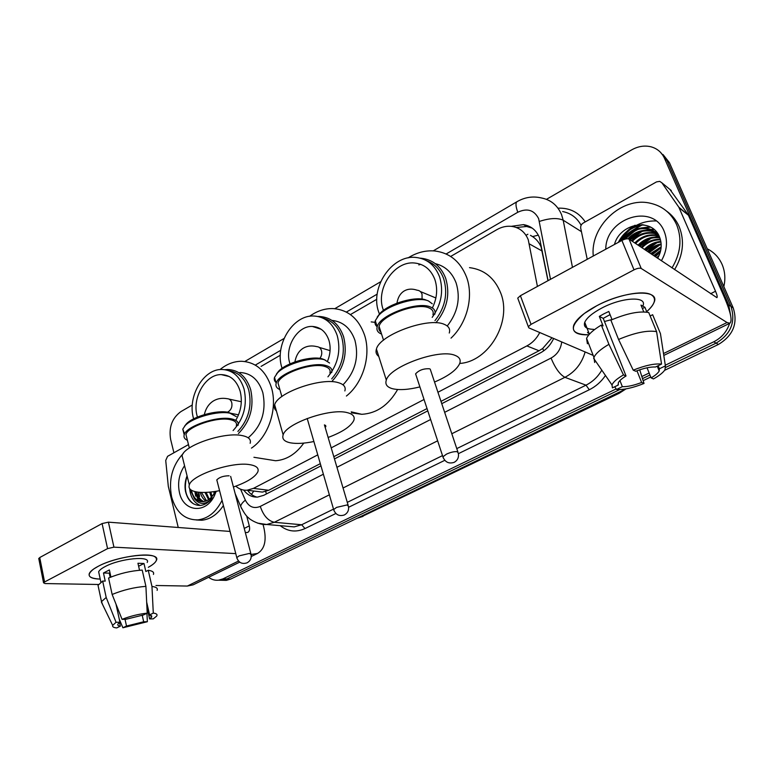 <?xml version="1.0" encoding="UTF-8"?>
<svg xmlns="http://www.w3.org/2000/svg" width="774" height="774" viewBox="0 0 774 774"><rect width="100%" height="100%" fill="white"/><g stroke="black" fill="none" stroke-linecap="round" stroke-linejoin="round"><path stroke-width="1.16" d="M547.982 280.691L541.094 246.954C539.217 242.61 536.382 239.147 532.58 236.592L530.461 235.344M537.427 286.438L528.245 239.708C525.101 232.113 519.673 227.682 511.972 226.414C506.815 225.766 501.775 226.85 496.84 229.665L450.652 256.455M440.987 401.367L539.033 350.767L542.709 348.464L551.485 338.373M257.007 491.432L262.405 492.09L268.704 490.281L320.31 463.655M333.807 456.679L427.025 408.575M437.949 392.254L526.871 345.92C532.425 342.95 536.711 338.49 539.739 332.53M235.828 486.159C239.127 489.12 242.881 490.474 247.109 490.223L253.446 488.375L317.756 454.87M331.204 447.865L424.036 399.49M376.812 299.277L350.419 314.583M280.314 355.237L261.099 366.383M548.069 280.643L539.488 237.695C536.392 230.284 531.07 225.931 523.524 224.624L511.295 226.327M516.287 227.498L526.697 226.482L532.241 228.127M195.687 496.134L194.893 491.742L195.687 496.134M618.977 242.02C622.741 234.87 628.091 229.278 635.048 225.234C628.091 229.278 622.741 234.87 618.977 242.02M546.463 199.344L631.603 149.914C638.086 146.267 644.578 145.231 651.089 146.828C657.3 148.579 661.76 152.401 664.469 158.273L728.702 304.888L730.801 316.498M729.611 323.358C726.883 331.669 721.6 337.812 713.754 341.798L665.292 365.212M173.918 452.761L170.628 439.38C168.664 427.287 172.099 418.018 180.942 411.584L192.3 404.986M616.181 388.925L222.98 578.865L218.587 580.181C214.978 580.577 211.67 579.61 208.641 577.278M649.144 373.01L641.84 376.541M663.008 154.519L669.394 162.588L733.22 307.926L730.975 306.417C735.851 321.936 730.888 334.174 716.095 343.134L665.834 367.36L716.095 343.134C730.888 334.174 735.851 321.936 730.975 306.417L666.946 160.441L730.975 306.417L728.702 304.888M660.522 152.343L666.946 160.441L660.522 152.343M626.069 388.877L230.7 579.068L218.703 580.181L222.467 580.277L226.859 578.962L619.742 389.574L226.859 578.962L222.98 578.865M649.957 375.013L642.497 378.612L649.957 375.013M199.566 496.56L198.773 492.235L199.566 496.56M624.25 239.398L628.73 233.942L624.25 239.398M632.832 230.284L642.584 224.712L632.832 230.284M441.761 403.67L540.233 352.963C546.192 349.8 550.662 344.962 553.633 338.47M243.723 490.077C247.39 495.012 252.034 497.343 257.636 497.082L263.828 495.283L320.958 465.871M334.465 458.914L427.78 410.868M256.891 497.111C253.156 496.086 250.05 493.812 247.574 490.281M656.062 220.938C640.737 220.619 628.807 227.421 620.255 241.324M733.22 307.926C738.077 323.377 733.142 335.548 718.417 344.449L664.585 370.34M650.76 376.996L643.146 380.663M230.7 579.068L226.327 580.365L222.573 580.277M596.86 305.701C616.714 295.097 642.923 289.882 651.137 294.701C656.787 298.261 655.307 303.911 646.696 311.641C650.441 308.391 652.869 305.362 653.991 302.557C660.773 288.799 625.334 290.269 596.86 305.701L584.312 313.489C568.348 327.383 569.867 334.484 588.869 334.803C576.746 335.19 571.705 331.969 573.766 325.157C576.466 319.023 584.157 312.532 596.86 305.701M587.234 259.309L580.713 228.214C580.442 226.037 581.274 224.305 583.219 223.038L656.516 181.9L659.709 181.368L661.867 182.799L678.827 207.19L688.415 215.22L724.319 297.226C730.666 312.174 732.533 320.833 729.901 323.213L727.038 322.535L641.22 268.472C639.634 267.833 637.234 268.288 634.022 269.836L621.899 240.424C625.073 238.856 627.462 238.421 629.059 239.127L716.908 297.661C717.556 297.081 717.101 294.942 715.534 291.237L678.827 207.19M669.868 189.388L688.057 214.592M518.174 299.296L517.738 298.116L520.399 295.716L531.041 324.364L634.022 269.836M531.041 324.364L528.323 326.705L528.845 327.866L593.165 355.392M520.399 295.716L621.899 240.424M584.68 326.038L586.324 326.367M633.219 370.166L635.744 371.259C643.862 368.143 650.45 366.721 655.51 367.011L661.538 364.09C654.572 363.383 645.129 365.405 633.219 370.166L618.561 339.467L610.88 320.155C626.94 313.344 639.566 310.809 648.747 312.551L656.594 331.63L661.538 364.09M658.161 365.725L659.4 368.782L659.187 370.969C658.084 373.058 655.394 375.371 651.118 377.906L647.045 367.795M610.057 314.631L603.236 318.356L626.04 375.98C621.957 378.457 619.394 380.692 618.358 382.685L618.242 385.055L612.428 387.871L611.992 384.959C613.163 382.037 616.984 378.689 623.476 374.916L626.04 375.98M587.398 343.743L586.576 338.383C588.395 334.3 593.31 329.859 601.33 325.061L603.072 325.902L599.318 316.392L603.865 313.847L608.799 311.477L612.05 319.643M593.706 329.356C586.286 329.163 583.296 326.812 584.747 322.323C586.731 317.833 592.352 313.112 601.601 308.158C622.006 297.148 647.509 295.929 642.952 305.778M589.169 333.7L587.505 332.539L588.521 332.017M659.4 368.782L665.398 365.889L660.454 333.662L652.646 314.718L650.16 315.976M652.646 314.718L653.537 316.866M660.454 333.662L661.054 337.57M594.674 362.513L593.939 357.365C595.816 353.408 600.817 349.064 608.925 344.324L623.476 374.916M601.33 325.061L608.925 344.324M665.398 365.889L664.992 369.74C663.134 372.594 659.293 375.651 653.479 378.921L651.118 377.906M636.963 370.785L641.636 382.462L644.026 383.459L639.711 369.808M644.026 383.459C632.706 387.968 623.554 389.97 616.559 389.467L622.344 386.671L619.945 380.566M614.682 386.787L616.559 389.467M641.636 382.462C633.819 385.452 627.395 386.855 622.344 386.671M646.919 312.183L644.916 307.297L640.978 305.091L643.774 311.932M618.561 339.467C634.757 332.685 647.432 330.072 656.594 331.63M612.011 319.536L604.484 321.491M618.02 384.494L618.242 385.055M599.318 316.392L603.236 318.356M642.401 308.584L644.916 307.297M707.262 248.812C713.947 252.189 718.862 257.326 722.007 264.234C725.015 271.219 725.625 278.669 723.845 286.564M593.29 256.01C589.962 226.705 621.358 196.596 649.831 203.117C662.283 205.826 671.222 213.034 676.65 224.731C682.242 238.982 680.704 253.369 672.016 267.901M666.666 211.167C672.18 215.095 676.35 220.261 679.175 226.666C684.758 240.849 683.219 255.168 674.57 269.623M657.648 258.284C661.518 251.327 662.205 244.41 659.729 237.521C652.53 216.991 619.935 223.193 614.459 244.478M605.771 249.209C605.645 217.949 653.208 202.478 664.208 231.436C667.981 241.072 667.043 250.853 661.393 260.79M658.326 234.609C655.394 231.581 651.853 229.655 647.722 228.862C637.902 227.624 629.784 231.242 623.37 239.727M658.906 235.683C655.839 231.726 651.843 229.259 646.909 228.282C636.334 227.072 627.908 231.165 621.628 240.579M657.89 233.903L657.107 233.429M656.662 233.187L650.973 231.184C642.788 229.917 635.464 232.558 629.001 239.089M657.852 233.835L656.729 233.109M656.304 232.848L650.17 230.604C641.82 229.336 634.409 232.074 627.927 238.789M658.045 234.619L654.185 233.467C646.038 232.21 638.744 234.822 632.319 241.314M657.716 234.241L653.382 232.897C645.226 231.639 637.931 234.261 631.487 240.753M659.138 236.157L657.349 235.731C649.241 234.464 641.994 237.057 635.589 243.5M658.955 235.78L656.565 235.17C648.448 233.903 641.182 236.505 634.777 242.959M659.854 237.85C651.989 236.854 644.984 239.456 638.831 245.677M659.68 237.405C651.611 236.147 644.394 238.731 638.018 245.135M660.474 239.814C653.449 239.717 647.296 242.378 642.023 247.815M660.338 239.301C653.092 238.992 646.725 241.652 641.23 247.283M660.938 242.049C654.823 242.678 649.57 245.3 645.187 249.934M660.841 241.469C654.485 241.923 648.999 244.574 644.403 249.402M661.189 244.613C656.129 245.755 651.843 248.222 648.312 252.024M661.151 243.936C655.81 244.971 651.273 247.496 647.528 251.502M661.112 247.612L651.389 254.095M661.17 246.809L650.624 253.572M660.483 251.357L654.446 256.136M660.715 250.312L653.682 255.623M658.103 257.471L657.455 258.148M659.138 255.352L656.71 257.645M660.425 251.569L654.92 256.455M659.235 248.377L651.901 254.433M656.487 246.132L648.844 252.382M653.711 243.868L645.758 250.312M648.022 239.282L639.469 246.103M653.691 229.181L643.736 230.391M639.198 232.229L629.755 239.592M650.102 226.85L640.659 228.049M636.18 229.82L624.986 239.166M642.256 224.683C631.245 226.627 623.283 232.519 618.358 242.349M660.261 252.208L655.288 256.707M661.093 247.825L652.279 254.685M659.69 244.981L649.231 252.643M656.865 242.765L646.145 250.573M659.187 236.263L654.688 237.067M651.098 238.276L639.866 246.374M654.03 229.462L645.632 230.255M642.178 231.358L630.162 239.872M650.673 227.15L642.536 227.924M639.121 228.998C633.674 231.194 629.223 234.522 625.76 238.972M643.823 224.857C632.648 226.356 624.415 232.055 619.123 241.943M318.008 316.489L319.614 316.479C331.146 317.33 339.138 324.083 343.588 336.729C347.7 353.321 343.946 368.066 332.327 380.963M343.008 384.823C355.15 372.12 359.136 357.307 354.966 340.386C350.68 328.234 342.998 321.568 331.92 320.397M322.855 318.075C331.93 320.359 338.228 326.696 341.74 337.087C345.63 352.547 342.282 366.489 331.698 378.892M282.065 368.327L281.804 367.447C274.451 344.74 293.133 314.554 314.051 316.024C325.215 316.827 332.946 323.368 337.251 335.645C341.063 350.68 337.957 364.399 327.934 376.822M290.027 363.867L289.728 362.9C284.484 346.868 297.651 325.496 312.396 326.454C320.388 326.986 325.912 331.64 328.95 340.405C330.875 347.158 330.421 354.057 327.576 361.1M309.581 316.305C317.059 310.906 324.945 308.333 333.236 308.584C348.194 309.813 358.623 318.607 364.515 334.978C371.336 355.334 363.17 382.82 346.404 396.036M371.181 321.907L374.984 322.323M397.623 389.506C388.654 405.121 376.706 413.393 361.768 414.313L351.522 412.842M325.177 427.451L325.883 426.484L324.461 424.878M313.886 441.519C304.569 443.454 296.848 443.908 290.724 442.883C284.339 441.644 281.813 438.974 283.149 434.891C286.051 423.301 330.595 407.83 347.342 412.658C352.954 414.071 355.111 416.654 353.824 420.388C350.874 426.455 342.311 432.144 328.137 437.455M344.846 390.938C346.065 387.019 343.859 384.252 338.228 382.637C321.442 377.19 277.363 392.602 274.673 404.792C273.87 407.23 274.441 409.252 276.386 410.859M276.376 374.132L278.65 371.181C286.593 362.522 312.096 355.44 322.555 358.952L325.138 359.997M276.357 382.753C274.48 381.35 273.87 379.55 274.518 377.373L277.508 372.894C285.993 363.645 313.335 356.059 324.5 359.794L329.569 363.016M329.908 372.942C330.769 369.904 329.076 367.747 324.819 366.46C312.203 362.193 279.907 373.571 277.992 382.917L279.327 387.61M279.888 389.603C276.599 388.171 275.36 386.052 276.183 383.236C278.234 373.242 312.802 361.061 326.27 365.647C330.808 367.021 332.607 369.324 331.678 372.565M434.969 320.649C445.156 307.588 448.059 293.627 443.696 278.766C440.377 269.787 434.707 263.789 426.668 260.77M432.192 317.369C441.344 304.482 443.821 291.005 439.603 276.947C435.056 265.192 427.103 258.69 415.744 257.432C391.925 254.656 369.779 287.696 378.641 311.903L379.473 314.186M435.897 322.797C447.082 309.116 450.352 294.313 445.718 278.398C440.996 266.266 432.772 259.542 421.027 258.216L420.234 258.168M447.246 325.999C457.734 312.628 460.704 298.319 456.167 283.071C452.151 272.525 445.195 266.053 435.288 263.644M420.65 264.321L418.821 264.931M408.043 257.916C416.557 252.566 425.41 250.244 434.582 250.96C449.733 252.808 460.404 261.544 466.587 277.169C473.843 296.645 467.08 323.126 451.019 338.132M469.508 267.63C484.224 269.526 494.605 277.953 500.672 292.911C512.378 321.607 488.733 361.719 459.737 363.441C456.757 369.943 448.359 376.135 434.533 382.037M432.385 307.946C437.02 298.348 437.861 288.905 434.911 279.637C431.041 269.584 424.249 264.04 414.525 263.005C394.324 260.712 375.535 288.799 383.101 309.348L383.459 310.393M419.895 386.903C408.362 389.757 399.161 390.338 392.302 388.654C386.932 387.106 384.939 384.262 386.313 380.111C389.651 366.576 439.119 348.552 454.812 355.285C459.398 356.978 461.043 359.697 459.737 363.451M449.259 333.023C450.478 329.085 448.775 326.183 444.17 324.306C428.38 316.885 379.473 334.871 376.425 349.084C375.448 352.131 376.232 354.579 378.767 356.427M377.19 317.127L379.918 313.48C388.945 303.418 416.557 295.533 426.339 300.177M379.647 328.128L378.805 327.76M377.199 326.783C375.197 325.215 374.548 323.184 375.274 320.688L378.825 315.241C388.48 304.492 418.086 296.026 428.515 300.989L432.26 303.795M432.947 314.708C433.808 311.661 432.492 309.397 428.98 307.917C417.041 302.179 381.253 315.463 379.076 326.357C378.389 328.698 378.999 330.585 380.905 332.036M381.563 334.078C377.722 332.539 376.27 330.092 377.219 326.725C379.521 315.076 417.854 300.863 430.576 307.026C434.311 308.603 435.723 311.013 434.794 314.273M429.531 368.782C423.572 368.463 418.918 370.166 415.57 373.9L416.102 375.361M237.879 431.437C248.551 419.779 252.189 406.031 248.783 390.173C245.252 378.767 238.692 372.304 229.123 370.775M233.1 430.567C243.81 418.85 247.467 405.025 244.071 389.08C240.066 376.483 232.674 369.943 221.886 369.469C203.378 368.84 187.269 396.694 193.423 418.134L193.616 418.86M238.44 433.546C250.225 421.482 254.317 406.892 250.718 389.786C246.548 376.764 238.876 370.001 227.711 369.498L224.982 369.682M248.193 437.794C261.66 426.203 266.527 411.129 262.812 392.592C258.642 379.724 251.008 373.029 239.901 372.517M220.01 369.566C226.705 364.099 233.835 361.342 241.43 361.274C255.942 362.029 265.956 370.833 271.471 387.677C277.818 408.74 268.472 436.846 251.453 448.117M235.76 420.35C241.12 411.062 242.591 401.377 240.182 391.315C236.776 380.556 230.468 374.993 221.258 374.606C205.545 374.113 191.884 397.807 197.128 416.006L197.428 417.089M303.766 443.105C295.978 454.009 286.593 459.882 275.612 460.743L264.137 458.914M219.584 490.677C211.312 492.293 204.239 492.796 198.376 492.187C191.081 491.258 188.063 488.829 189.311 484.892C191.846 474.907 232.481 461.333 249.896 464.681C256.446 465.793 259.096 468.164 257.848 471.801C255.159 477.171 247.012 482.241 233.419 487.001M250.147 443.279C251.318 439.458 248.628 436.894 242.088 435.578C224.663 431.66 184.415 445.156 182.064 455.673L183.293 460.627M184.57 426.203L186.486 423.755C193.519 416.228 217.32 409.756 228.253 412.349L232.519 413.916M184.589 433.904L182.77 429.135L185.286 425.439C192.803 417.399 218.326 410.452 230.004 413.219L236.283 416.606M236.341 425.681C237.183 422.72 235.132 420.708 230.197 419.643C217.146 416.528 187.647 426.484 185.953 434.543L186.921 438.384M187.405 440.309C184.551 439.022 183.486 437.194 184.202 434.824C186.002 426.203 217.581 415.561 231.513 418.898C236.776 420.04 238.963 422.188 238.063 425.352M229.094 475.787C223.434 475.836 219.323 477.229 216.768 479.948L217.088 480.964M98.105 566.365C114.891 557.183 150.011 551.717 155.371 557.183C158.119 559.747 155.768 563.124 148.318 567.303C152.691 564.904 155.351 562.669 156.28 560.599C162.153 550.972 119.002 554.881 98.105 566.365L93.722 568.977C85.972 575.101 88.139 578.478 100.223 579.097C91.816 578.846 88.178 576.978 89.32 573.495C90.297 571.318 93.228 568.948 98.105 566.365M178.243 527.491L168.316 486.401L165.723 460.462L167.581 456.321L188.479 444.595M263.025 524.491L263.721 527.094C266.807 540.271 264.737 549.056 257.529 553.449L251.134 554.445M239.698 562.147L193.123 584.844L187.327 586.053L155.98 585.502M235.76 553.623L113.933 547.16L107.567 548.621L102.091 523.572L108.408 522.16L230.062 531.438M38.816 558.838L39.735 557.541L44.573 581.98L107.567 548.621M44.573 581.98L43.557 582.822L45.066 583.557L98.53 584.496M39.735 557.541L102.091 523.572M245.348 532.609L247.767 532.406C249.528 531.322 250.041 529.155 249.296 525.885L246.693 516.016M122.06 619.345L125.92 619.287L143.48 614.962L147.205 613.163C138.807 614.024 130.419 616.094 122.06 619.345L112.143 594.461L108.573 578.023C119.718 573.428 130.922 570.786 142.203 570.09L145.909 586.363L147.205 613.163M146.673 602.104L149.576 614.895L151.791 616.936L149.614 618.929L146.915 606.99M98.579 587.94L98.027 585.337L102.661 581.061L105.225 581.11L103.474 572.992L109.366 569.945L110.914 577.056M99.169 574.173L98.656 571.802C99.372 570.215 101.52 568.484 105.09 566.607C120.173 558.335 151.385 555.461 147.195 562.456M149.576 614.895L153.291 613.105L151.965 586.46L148.25 570.283L145.831 571.512L143.993 563.491L137.946 563.259L139.533 570.254M148.25 570.283C152.575 570.902 154.297 572.286 153.426 574.424M151.965 586.46C156.28 586.992 157.993 588.288 157.103 590.359M102.555 604.455L101.5 601.63L106.193 597.46L116.061 622.277L119.931 622.209L116.003 604.146M102.661 581.061L106.193 597.46M153.291 613.105C156.532 613.492 157.654 614.488 156.677 616.085L153.281 618.871L149.614 618.929M142.193 615.127L143.683 621.783L147.36 621.716L146.934 613.298M147.36 621.716L122.902 627.772L126.51 626.031L125.03 619.306M119.293 619.268L122.902 627.772M119.554 622.47L120.357 626.166L116.739 627.917C113.585 627.637 112.23 626.795 112.675 625.392L116.061 622.277M143.683 621.783L126.51 626.031M120.357 626.166C118.209 625.876 117.396 625.179 117.919 624.096L119.931 622.209M112.143 594.461C123.347 589.894 134.608 587.195 145.909 586.363M110.169 577.356L109.25 573.157L109.956 572.683M103.474 572.992L109.25 573.157M138.623 566.239L143.993 563.491M222.061 500.343C216.11 512.127 208.013 518.648 197.786 519.896C184.754 519.954 176.027 512.282 171.615 496.889C168.384 479.822 172.273 465.338 183.283 453.438M187.066 475.826C185.054 480.964 184.531 486.13 185.489 491.326C187.763 500.662 192.707 505.374 200.321 505.47C204.946 504.909 208.961 502.355 212.357 497.817C205.836 504.958 199.847 505.258 194.38 498.698L202.653 501.755C207.374 501.271 211.234 498.446 214.243 493.299L215.162 491.461M216.236 491.287L214.321 495.902C205.603 514.342 183.361 511.808 179.471 492.651C177.41 482.85 179.113 473.882 184.551 465.716M196.586 491.935C197.834 496.676 200.253 499.907 203.852 501.61M195.329 491.674C196.664 496.792 199.286 500.13 203.194 501.707M201.463 492.409L206.503 500.788M200.263 492.351C201.25 496.192 203.098 499.095 205.826 501.059M206.174 492.39L209.232 499.191M205.004 492.428L208.545 499.675M210.799 492.032L212.105 496.444M209.648 492.148L211.37 497.276M191.391 490.203L191.468 490.581C193.016 496.995 196.277 500.73 201.259 501.765M189.998 489.091L194.38 498.698M214.234 491.596L214.446 492.922M223.396 505.538C217.513 514.42 210.305 519.325 201.791 520.244L196.248 519.973M213.856 491.654L214.088 493.58M214.088 493.599L214.485 495.563M194.864 491.567L198.637 500.971M189.669 488.694C190.53 497.295 194.09 502.877 200.36 505.461M187.085 475.933C183.438 488.471 185.586 497.788 193.519 503.874M542.361 251.173L529.445 243.955M543.696 350.845L542.709 348.464M266.479 493.918L265.656 491.509M532.58 236.592L538.317 235.132M251.444 494.412L253.785 491.045M539.033 350.767L526.871 345.92M268.704 490.281L253.446 488.375M550.508 279.317L538.636 218.636C534.137 209.986 527.191 207.867 517.796 212.25L446.124 253.988M517.796 212.25C515.687 206.474 515.426 202.962 517.003 201.695C524.791 197.196 532.957 195.957 541.481 197.96C550.933 199.847 557.628 205.429 561.576 214.688L563.182 220.203L581.4 231.649M557.986 208.187C569.683 207.713 578.768 212.289 585.231 221.906M581.119 225.292C577.007 217.765 570.844 213.179 562.63 211.544M605.462 375.477C601.195 381.766 595.806 386.526 589.285 389.757L458.401 453.661M444.769 460.327L348.61 507.27M335.868 513.491L304.995 528.565C296.045 532.58 287.783 531.612 280.207 525.662M713.754 341.798L718.417 344.449M664.469 158.273L669.394 162.588M585.134 351.947C581.806 363.509 575.063 371.965 564.923 377.325L586.005 385.162C592.623 381.843 597.886 376.841 601.795 370.146M539.43 221.403C549.685 218.084 557.599 217.678 563.182 220.203L572.47 267.349M329.366 494.828L274.315 522.286L301.667 524.753L333.507 509.118M240.569 489.187L245.358 500.159C248.87 506.941 253.853 509.021 260.287 506.409C263.353 515.542 268.027 520.834 274.315 522.286L266.73 524.491L257.539 523.118M287.367 526.291L294.207 526.881L301.667 524.753L304.995 528.565M444.653 412.339L551.04 358.062C555.248 368.172 559.873 374.597 564.923 377.325L451.813 433.75M437.629 440.822L343.046 487.997M347.284 502.355L442.496 455.615M456.776 448.61L586.005 385.162L589.285 389.757M377.19 294.13L346.355 312.077M280.73 350.293L255.565 364.951M260.287 506.409L323.377 474.22M336.942 467.303L430.625 419.508M551.04 358.062C557.232 354.589 560.792 349.219 561.721 341.934M241.691 508.711L240.675 506.399C240.907 504.551 242.465 502.471 245.358 500.159M527.878 234.232L526.001 235.306M617.613 392.94L619.2 393.279L361.951 516.548L618.426 393.25L623.912 389.912M357.278 518.174L361.951 516.548L360.897 516.432M663.511 353.554L727.038 322.535M710.571 293.733L715.534 291.237M688.415 215.22L679.185 207.829M629.059 239.127L641.22 268.472M671.31 190.578L661.867 182.799M623.621 239.63L625.731 236.747M631.139 231.165L641.83 224.654M319.856 358.381C321.636 355.972 322.168 353.37 321.462 350.574C320.6 348.077 319.023 346.762 316.721 346.617C311.748 345.378 307.317 345.872 303.427 348.097C298.928 350.816 296.094 355.421 294.913 361.922M347.081 504.948L348.426 506.225C349.093 510.134 347.749 513.046 344.382 514.962C339.215 516.587 335.626 514.797 333.642 509.573L336.555 507.396L347.081 504.948M333.933 510.55L307.191 418.463M422.072 299.112L422.033 294.149C421.124 291.74 419.498 290.434 417.147 290.211C412.281 288.567 407.985 288.799 404.26 290.927C400.352 293.288 397.913 297.371 396.956 303.176M457.27 451.697L458.266 453.08C459.069 457.231 457.705 460.317 454.154 462.349C448.833 464.042 445.079 462.204 442.902 456.824L446.482 454.125C450.797 452.18 454.396 451.377 457.27 451.697M443.299 458.014L415.599 373.842M227.314 412.184L228.349 411.739C231.32 409.62 232.452 406.592 231.755 402.644C230.962 400.09 229.452 398.774 227.246 398.707C222.206 397.788 217.688 398.484 213.682 400.787C208.97 403.612 205.845 408.237 204.317 414.641M249.431 553.42L251.095 554.552C251.637 558.257 250.302 561.015 247.08 562.833C242.039 564.42 238.605 562.688 236.786 557.628L239.176 555.858L249.431 553.42M236.999 558.422L216.797 479.861M187.327 586.053L238.508 561.063M251.153 554.89L251.976 554.484M244.255 528.419L249.296 525.885M108.408 522.16L113.933 547.16M199.082 496.502L198.299 492.177M247.844 490.319L248.231 491.18M262.405 492.09L247.109 490.223M526.697 226.482L523.524 224.624M218.587 580.181L226.327 580.365M235.19 493.735L240.675 506.399C243.781 512.649 246.5 516.539 248.841 518.077C248.754 518.609 258.303 525.256 266.73 524.491L287.106 526.272M517.003 201.695L433.256 250.863M380.663 281.746L334.784 308.691M284.029 338.49L244.836 361.497M363.035 516.384L356.988 518.319M625.963 388.925L619.2 393.279M663.802 355.43L729.901 323.213M517.738 298.116L528.323 326.705M659.187 370.969L657.242 366.17M589.372 334.223L584.747 322.323M593.939 357.365L586.576 338.383M611.992 384.959L593.6 358.246M646.909 228.282L647.722 228.862M650.17 230.604L650.973 231.184M653.382 232.897L654.185 233.467M656.565 235.17L657.349 235.731M351.222 411.855L361.768 414.313M312.396 326.454L321.162 329.269M324.412 424.868L348.145 505.248M330.063 350.622L319.149 347.352M325.535 425.303L325.883 426.484M283.149 434.891L274.673 404.792M278.65 371.181L277.508 372.894M281.862 396.549L277.992 382.917M276.183 383.236L274.518 377.373M430.209 369.101L457.869 451.9M435.878 297.971L420.35 291.537M386.313 380.111L376.425 349.084M379.918 313.48L378.825 315.241M383.536 340.183L379.076 326.357M377.219 326.725L375.274 320.688M221.258 374.606L229.278 376.532M253.93 457.289L275.612 460.743M230.642 476.368L250.882 553.758M241.324 401.745L229.075 399.103M238.527 414.845L229.665 413.055M189.311 484.892L182.064 455.673M186.486 423.755L185.286 425.439M189.34 448.011L185.953 434.543M184.202 434.824L182.77 429.135M251.25 556.516L257.529 553.449M38.739 558.402L43.557 582.822M151.791 616.936L151.472 615.524M100.901 582.251L98.656 571.802M101.5 601.63L98.027 585.337M112.675 625.392L101.355 601.998M214.592 492.661L214.321 495.902M197.786 519.896L201.791 520.244"/></g></svg>
